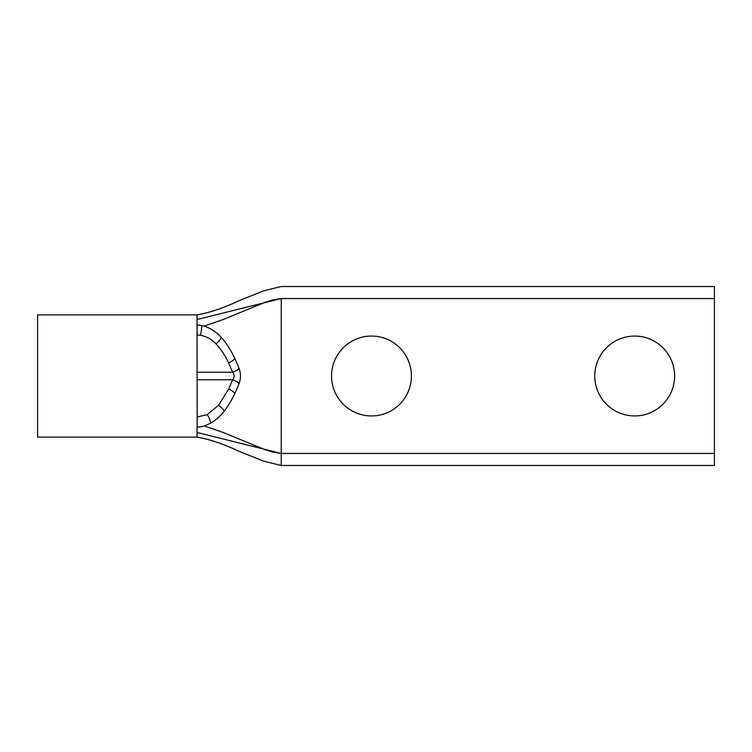 <?xml version="1.0" encoding="UTF-8"?>
<svg xmlns="http://www.w3.org/2000/svg" width="752" height="752" viewBox="0 0 752 752"><rect width="100%" height="100%" fill="white"/><g stroke="black" fill="none" stroke-linecap="round" stroke-linejoin="round"><path stroke-width="1.13" d="M714.4 453.456L714.4 298.544L281.248 298.544L281.248 453.456L714.4 453.456L714.4 465.488L281.248 465.488L263.473 461.108L238.337 450.974C223.147 443.783 209.376 439.177 197.024 437.138L37.6 437.138L37.6 314.862L197.024 314.862L197.174 427.089C200.568 427.277 205.089 425.933 210.739 423.056A7.52 1.814 -115.6 0 0 207.204 414.606L197.118 417.05L197.174 427.089M371.488 415.931A39.931 39.931 0 0 1 331.557 376A39.931 39.931 0 0 1 371.488 336.069A39.931 39.931 0 0 1 411.419 376A39.931 39.931 0 0 1 371.488 415.931M634.688 415.931A39.931 39.931 0 0 1 594.757 376A39.931 39.931 0 0 1 634.688 336.069A39.931 39.931 0 0 1 674.619 376A39.931 39.931 0 0 1 634.688 415.931M210.739 423.056C215.899 420.02 220.374 416.063 224.162 411.194C227.903 406.494 231.466 400.59 234.831 393.484L239.033 383.755C240.931 378.566 240.931 373.396 239.033 368.245L234.803 358.469C230.582 349.577 226.07 342.564 221.276 337.441C215.683 331.322 209.216 327.327 201.874 325.484L197.024 324.902M714.4 298.544L714.4 286.512L281.248 286.512L263.473 290.892L238.337 301.026C223.147 308.217 209.376 312.823 197.024 314.862M239.033 383.755A7.52 3.544 -157.8 0 0 232.706 379.76L228.58 389.094L218.522 405.337L207.204 414.606M239.033 368.245A7.52 3.544 157.8 0 1 232.706 372.24C234.586 374.74 234.586 377.25 232.706 379.76L197.024 379.76M201.874 325.484A7.52 0.714 99.5 0 1 200.455 335.26L197.024 334.95M197.024 427.098L197.024 437.138M204.149 326.086L223.645 319.337L265.146 302.304L273.079 299.832L281.248 298.544C281.248 283.025 281.248 283.025 281.248 298.544L197.024 319.515M197.024 432.485L281.248 453.456L281.248 465.488M281.248 298.544L239.136 309.034M239.136 442.966L281.248 453.456L273.079 452.168L265.146 449.696L223.645 432.663L204.149 425.914M224.162 411.194A7.52 3.046 -140.2 0 0 218.522 405.337M234.831 393.484A7.52 3.469 -154.2 0 0 228.58 389.094M234.803 358.469A7.52 3.469 154.1 0 1 228.561 362.868L232.706 372.24L197.024 372.24M221.276 337.441A7.52 2.858 135.4 0 1 215.937 343.805C221.238 349.614 225.45 355.969 228.561 362.868M200.455 335.26C206.744 336.567 211.904 339.406 215.937 343.805M197.118 324.911L197.08 334.95"/></g></svg>
